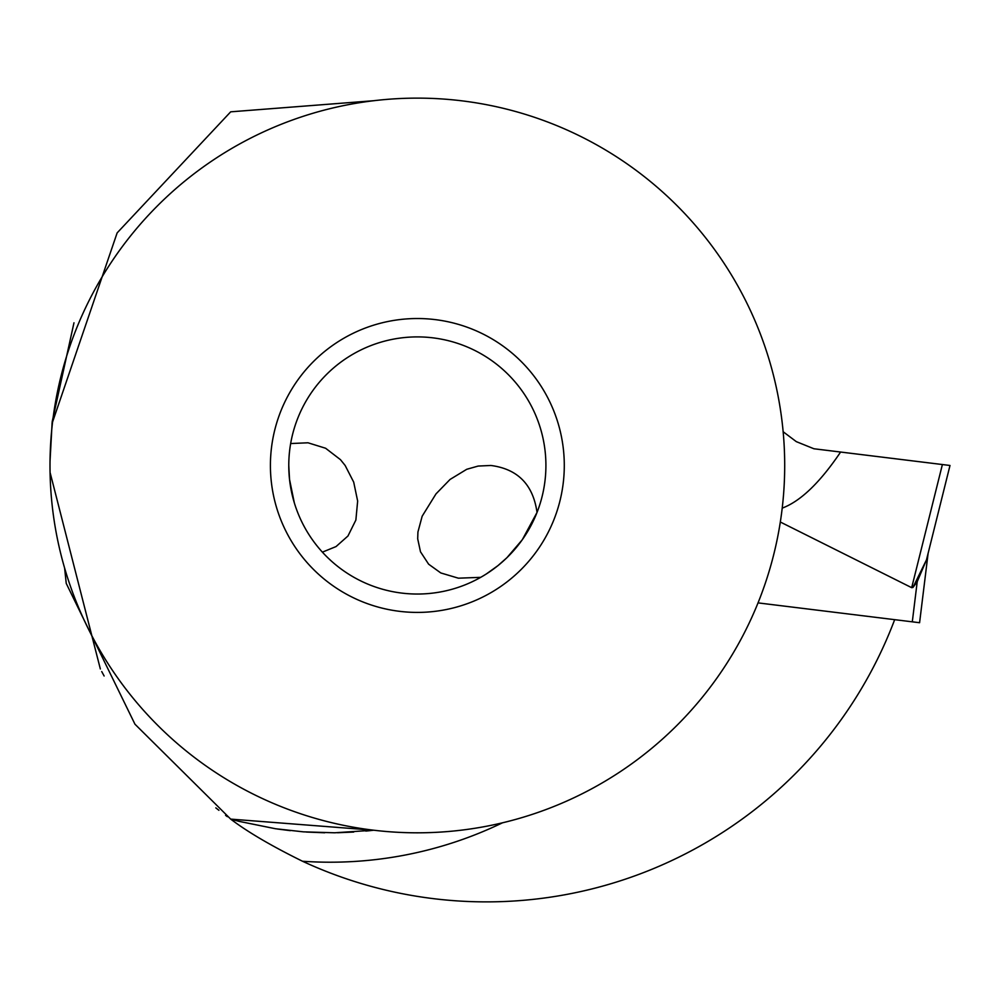 <?xml version="1.0" encoding="UTF-8"?>
<svg xmlns="http://www.w3.org/2000/svg" width="1000" height="1000" viewBox="0 0 1000 1000"><rect width="100%" height="100%" fill="white"/><g stroke="black" fill="none" stroke-linecap="round" stroke-linejoin="round"><path stroke-width="1.5" d="M782.212 508.125C800.512 501.287 819.975 482.6 840.612 452.038L813.925 448.762L796.3 441.637L813.925 448.762L950 465.475L942.387 464.538L950 465.475L926.488 559.85L928.125 553.212L919.587 622.725L758.025 602.888M926.488 559.85L917.225 581.663L912.962 587.45L911.688 587.675L912.95 587.45L926.488 559.85M780.312 522.013L911.688 587.675L942.387 464.538L840.612 452.038M796.3 441.637L783.138 431.725L796.3 441.637M64.6 568L66.237 583.413L134.95 724.188L230.688 819.112L238.975 821.338L230.688 819.112C210.212 803.7 210.212 803.7 230.688 819.112L373.762 830.225M373.762 100.712L230.688 111.825L117.137 232.9L52.013 423.638L52.15 425.75M365.8 831.075L371.938 830.425A367.35 367.35 0 0 0 373.725 830.212L334.663 832.788L303.438 831.85L275.438 828.725L238.975 821.338M277.188 828.988L290.312 830.65M306.438 832.05L324.712 832.775M337.575 832.738L353.713 832.05M502.413 822.837A396.737 396.737 0 0 1 302.525 861.25C271.438 845.938 247.5 831.888 230.688 819.112M227.387 816.688L225.588 815.362M218.925 810.3L215.825 807.875M101.725 671.562L104.125 675.987M100.35 668.975L50.062 472.413M50.025 461.213L52.162 422.05M52.2 421.675L73.975 322.8M302.525 861.25A436.413 436.413 0 0 0 894.663 619.675M370.9 830.55A367.35 367.35 0 0 1 366.575 831A367.35 367.35 0 0 0 370.9 830.55M784.7 465.475A367.35 367.35 0 0 0 417.35 98.125A367.35 367.35 0 0 0 50 465.475A367.35 367.35 0 0 0 417.35 832.812A367.35 367.35 0 0 0 784.7 465.475M270.413 465.475A146.938 146.938 0 0 1 417.35 318.525A146.938 146.938 0 0 1 564.288 465.475A146.938 146.938 0 0 1 417.35 612.413A146.938 146.938 0 0 1 270.413 465.475M545.913 465.475A128.575 128.575 0 0 1 417.35 594.038A128.575 128.575 0 0 1 288.775 465.475A128.575 128.575 0 0 1 417.35 336.9A128.575 128.575 0 0 1 545.913 465.475M325.138 555.075L326.1 556.05M537.062 512.362L522.288 539.75L506.925 557.7L497.95 565.638L486.35 573.95M294.312 502.788L289.525 479.363L288.775 465.475M322.388 552.15L336.037 546.575L347.962 536L355.875 520.037L357.65 501.05L353.7 482.125L345.15 465.475L340.462 459.663L325.613 448.25L307.987 442.788L290.663 443.55M480.725 577.337L458.4 578.188L440.8 572.95L428.625 564.188L420.487 551.788L417.7 538.825L417.925 532.05L422.163 516.213L435.988 493.9L450.05 479.45L466.75 469.288L478.162 466.062L490.887 465.475C517.7 468.975 533.075 484.6 537.013 512.337M950 465.475L942.387 464.538M917.225 581.663L912.3 621.838M373.725 830.212A367.35 367.35 0 0 1 371.938 830.425"/></g></svg>
